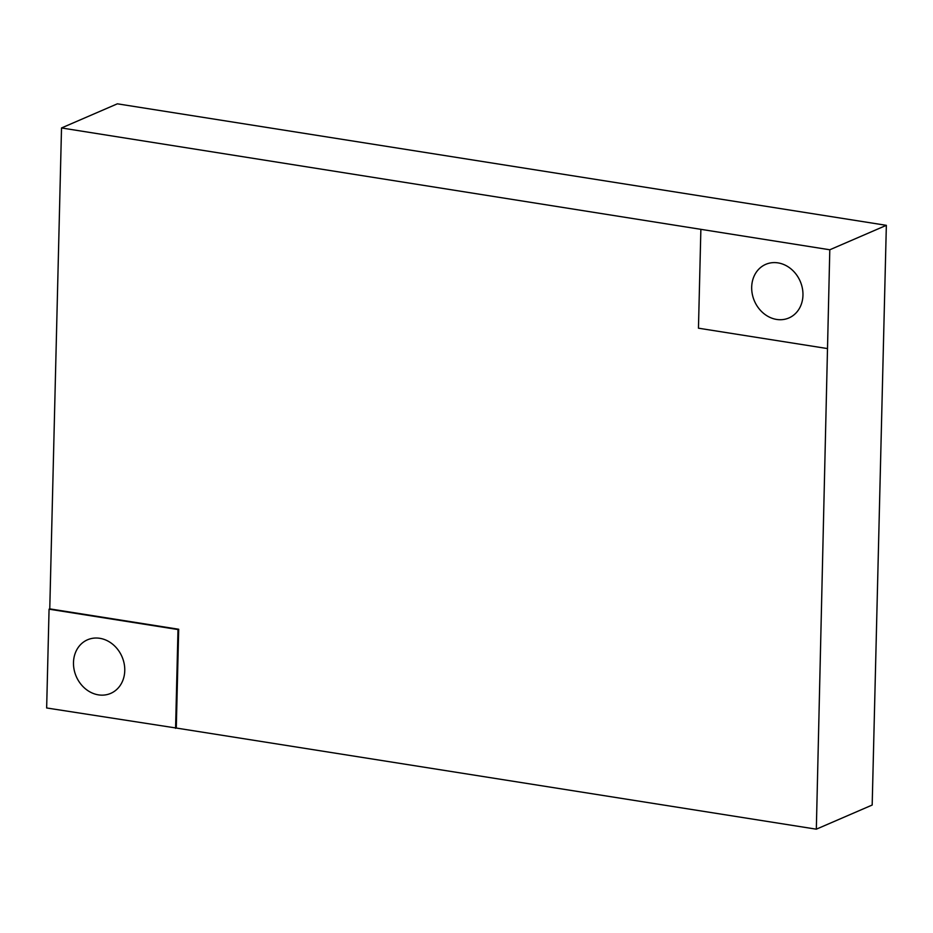 <?xml version="1.0" encoding="UTF-8"?>
<svg xmlns="http://www.w3.org/2000/svg" width="933" height="933" viewBox="0 0 933 933"><rect width="100%" height="100%" fill="white"/><g stroke="black" fill="none" stroke-linecap="round" stroke-linejoin="round"><path stroke-width="1.4" d="M778.017 262.884A29.203 24.923 -113.4 0 0 765.736 264.354A29.203 24.923 -113.4 0 0 752.301 294.163A29.203 24.923 -113.4 0 0 776.629 319.436A29.203 24.923 -113.4 0 0 788.91 317.955A29.203 24.923 -113.4 0 0 802.345 288.145A29.203 24.923 -113.4 0 0 778.017 262.884M99.819 638.312A29.203 24.923 -113.4 0 0 87.539 639.781A29.203 24.923 -113.4 0 0 74.104 669.602A29.203 24.923 -113.4 0 0 98.432 694.863A29.203 24.923 -113.4 0 0 110.712 693.382A29.203 24.923 -113.4 0 0 124.147 663.573A29.203 24.923 -113.4 0 0 99.819 638.312M175.579 728.346L177.993 629.553L49.064 609.179L46.65 707.972L176.279 728.043L178.693 629.25L49.764 608.876L61.52 127.961L117.371 103.82L886.35 225.331L829.799 249.776L61.52 127.961M176.279 728.043L816.328 829.18L829.799 249.776M49.064 609.179L49.764 608.876M816.328 829.18L872.18 805.039L886.35 225.331M700.87 229.401L698.455 328.194L827.384 348.557M177.993 629.553L178.693 629.25"/></g></svg>
